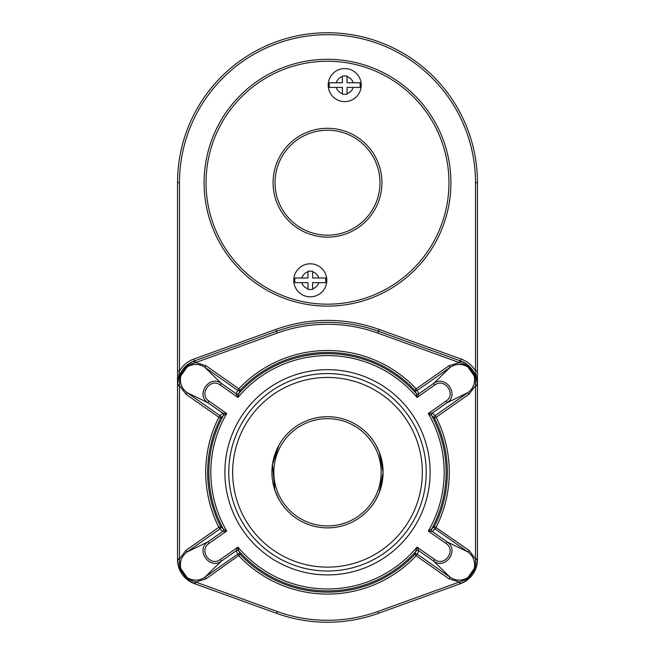 <?xml version="1.0" encoding="UTF-8"?>
<svg xmlns="http://www.w3.org/2000/svg" width="655" height="655" viewBox="0 0 655 655"><rect width="100%" height="100%" fill="white"/><g stroke="black" fill="none" stroke-linecap="round" stroke-linejoin="round"><path stroke-width="0.98" d="M223.29 528.962L226.695 531.049L222.692 531.475A1.94 1.94 -47.3 0 0 223.29 528.962A118.629 118.629 0 0 1 223.29 415.622A1.94 1.94 47.3 0 0 222.692 413.1A1.94 1.94 76.8 0 1 223.29 415.614L220.579 418.16A119.84 119.84 0 0 0 220.579 526.423L218.852 527.3L219.965 528.888A1.94 1.94 134.2 0 0 220.579 526.423L223.29 528.962A1.94 1.94 -76.8 0 1 222.7 531.483L219.965 528.888L187.076 551.968C182.115 555.694 179.92 560.647 180.485 566.829C181.263 572.052 183.973 575.917 188.615 578.414C194.224 581.05 199.628 580.666 204.835 577.268L237.716 554.187L236.209 550.732A1.94 1.94 -173.3 0 1 238.78 551.027L240.246 554.441A119.84 119.84 0 0 0 414.754 554.441L416.171 555.776L417.284 554.187A1.94 1.94 24.4 0 0 414.754 554.441L417.03 547.121L418.791 550.732A1.94 1.94 -6.7 0 0 416.22 551.027L416.22 551.027A1.94 1.94 22.8 0 1 418.791 550.74L417.284 554.187L450.165 577.268C455.356 580.666 460.76 581.05 466.385 578.414L466.786 579.176L475.366 566.943L475.514 558.936L477.462 558.936L477.462 182.712A149.962 149.962 0 0 0 327.5 32.75A149.962 149.962 0 0 0 177.538 182.712L177.538 384.984A25.578 25.578 0 0 1 178.766 377.174L187.486 364.745L195.043 360.709L195.698 362.543L188.214 365.408L179.634 377.632L179.486 385.648L177.538 385.648L177.538 370.886L177.538 384.984L178.766 377.174L180.485 377.747C179.912 383.92 182.106 388.873 187.076 392.607L185.963 394.195L179.486 385.648L179.486 558.936L177.538 558.936L177.538 385.648M418.791 550.732L433.61 561.13L434.724 559.542C444.696 567.197 456.584 550.233 446.006 543.47L447.119 541.881C459.646 549.971 445.49 570.169 433.61 561.13L450.165 577.268L449.052 578.856L416.171 555.776A121.781 121.781 0 0 1 238.829 555.776L237.716 554.187A1.94 1.94 155.6 0 1 240.246 554.441L205.948 578.856L204.835 577.268L221.39 561.13C209.526 570.161 195.337 549.987 207.881 541.881L187.076 551.968L185.963 550.38L179.486 558.936L179.634 566.943L188.214 579.176L187.486 579.839A25.578 25.578 0 0 0 194.42 583.646L187.486 579.839L178.766 567.41L177.538 559.591A25.578 25.578 0 0 0 179.003 568.122M179.134 568.475A25.578 25.578 0 0 0 186.609 579.126M179.388 559.558L177.538 559.591L177.538 558.936M327.5 377.444A94.844 94.844 0 0 1 409.637 519.71A94.844 94.844 0 0 1 245.363 519.71A94.844 94.844 0 0 1 327.5 377.444M327.5 373.563A98.733 98.733 0 0 1 413.002 521.658A98.733 98.733 0 0 1 241.998 521.658A98.733 98.733 0 0 1 327.5 373.563M294.987 282.657L307.956 282.657L307.956 289.453L312.623 289.453L312.623 282.657L325.592 282.657A15.474 15.474 0 0 0 325.592 277.99L312.623 277.99L312.623 271.186L307.956 271.186L307.956 277.99L294.987 277.99A15.474 15.474 0 0 0 294.987 282.657L301.857 282.657A8.744 8.744 0 0 0 307.956 288.749L307.956 289.453M325.592 277.99L318.715 277.99A8.744 8.744 0 0 0 312.623 271.89L312.623 271.186M312.623 289.453L312.623 288.749A8.744 8.744 0 0 0 318.715 282.657L325.592 282.657M307.956 271.186L307.956 271.89A8.744 8.744 0 0 0 301.857 277.99L294.987 277.99M310.29 263.801A16.522 16.522 0 0 1 324.593 288.585A16.522 16.522 0 0 1 295.978 288.585A16.522 16.522 0 0 1 310.29 263.801M329.408 87.426L342.377 87.426L342.377 94.23L347.044 94.23L347.044 87.426L360.013 87.426A15.474 15.474 0 0 0 360.013 82.767L347.044 82.767L347.044 75.964L342.377 75.964L342.377 82.767L329.408 82.767A15.474 15.474 0 0 0 329.408 87.426L336.285 87.426A8.744 8.744 0 0 0 342.377 93.526L342.377 94.23M360.013 82.767L353.143 82.767A8.744 8.744 0 0 0 347.044 76.668L347.044 75.964M477.462 370.886L475.514 370.886L477.462 384.984L475.612 385.017L475.366 377.632L466.786 365.408L459.302 362.543L449.052 365.727L450.165 367.316L433.61 383.453C445.474 374.414 459.663 394.597 447.119 402.702L446.006 401.114L428.305 413.534A116.68 116.68 0 0 1 428.305 531.049L446.006 543.47M460.277 360.823L467.514 364.745L476.234 377.174L477.462 384.984A25.578 25.578 0 0 0 468.391 365.449M177.538 370.886L179.486 370.886L177.538 384.984L179.388 385.017M179.134 376.101A25.578 25.578 0 0 1 186.609 365.449M186.896 365.212A25.578 25.578 0 0 1 194.42 360.938L195.075 362.657M327.5 128.29A54.414 54.414 0 0 1 374.627 209.919A54.414 54.414 0 0 1 280.373 209.919A54.414 54.414 0 0 1 327.5 128.29A54.414 54.414 0 0 1 374.627 209.919A54.414 54.414 0 0 1 280.373 209.919A54.414 54.414 0 0 1 327.5 128.29M327.5 59.302A123.41 123.41 0 0 1 434.38 244.413A123.41 123.41 0 0 1 220.62 244.413A123.41 123.41 0 0 1 327.5 59.302M222.692 413.1L219.965 415.688A1.94 1.94 -134.2 0 1 220.579 418.16L218.852 417.276L219.965 415.688L187.076 392.607L207.881 402.702L222.7 413.1L226.695 413.534L208.994 401.114L207.881 402.702C195.354 394.613 209.51 374.414 221.39 383.453L220.276 385.042C210.304 377.386 198.416 394.351 208.994 401.114M223.29 415.614L226.695 413.534A116.68 116.68 0 0 0 226.695 531.049L208.994 543.47C198.408 550.249 210.32 567.197 220.276 559.542L221.39 561.13L236.209 550.732L237.97 547.121L220.276 559.542M195.043 360.709L276.525 331.258A149.962 149.962 0 0 1 378.475 331.258L460.58 360.938A25.578 25.578 0 0 1 467.514 364.745L466.385 366.161C460.776 363.533 455.372 363.91 450.165 367.316L417.284 390.396A1.94 1.94 -24.4 0 1 414.754 390.143A119.84 119.84 0 0 0 240.246 390.143L238.829 388.808L237.716 390.396A1.94 1.94 -155.6 0 0 240.246 390.143L238.78 393.549A1.94 1.94 22.8 0 1 236.209 393.843L237.716 390.396L204.835 367.316L221.39 383.453L236.209 393.851L237.97 397.462A116.68 116.68 0 0 1 417.03 397.462L434.724 385.042L433.61 383.453L418.791 393.851L417.03 397.462L416.22 393.549A1.94 1.94 157.2 0 0 418.791 393.843L418.791 393.851A1.94 1.94 -173.3 0 1 416.22 393.549L414.754 390.143L416.171 388.808L449.052 365.727M466.385 578.414C471.035 575.909 473.745 572.044 474.515 566.829C475.088 560.664 472.894 555.71 467.924 551.968L435.035 528.888L432.308 531.475A1.94 1.94 47.3 0 1 431.71 528.962L434.421 526.423A119.84 119.84 0 0 0 434.421 418.16A1.94 1.94 -45.8 0 1 435.035 415.688L432.308 413.1A1.94 1.94 -76.8 0 0 431.71 415.614L428.305 413.534L432.3 413.1A1.94 1.94 -47.3 0 0 431.71 415.622L431.71 415.614M236.209 550.74A1.94 1.94 157.2 0 1 238.78 551.035L237.97 547.121A116.68 116.68 0 0 0 417.03 547.121L434.724 559.542M477.462 558.936L476.234 567.41L467.514 579.839L460.58 583.646A25.578 25.578 0 0 0 468.104 579.372M449.052 578.856L459.302 582.041L466.786 579.176L467.514 579.839M195.043 583.867L194.42 583.646L195.075 581.918L195.698 582.041L195.043 583.867L276.525 613.317A149.962 149.962 0 0 0 378.475 613.317L459.957 583.867L459.302 582.041L377.812 611.492L378.475 613.317M459.957 360.709L459.302 362.543L377.812 333.084A148.014 148.014 0 0 0 277.188 333.084L195.698 362.543L205.948 365.727L238.829 388.808A121.781 121.781 0 0 1 416.171 388.808L418.791 393.843M431.71 528.962L431.71 528.962A118.629 118.629 0 0 0 431.71 415.622L434.421 418.16L436.148 417.276A121.781 121.781 0 0 1 436.148 527.3L435.035 528.888A1.94 1.94 45.8 0 1 434.421 526.423L469.037 550.38L467.924 551.968L447.119 541.881L432.3 531.483A1.94 1.94 76.8 0 1 431.71 528.962L428.305 531.049L432.3 531.483M222.7 531.483L207.881 541.881L208.994 543.47M347.044 94.23L347.044 93.526A8.744 8.744 0 0 0 353.143 87.426L360.013 87.426M468.391 579.126A25.578 25.578 0 0 0 475.866 568.475M474.515 566.829L476.234 567.41A25.578 25.578 0 0 0 477.462 559.591L475.612 559.558M459.925 581.918L460.58 583.646L459.957 583.867M342.377 75.964L342.377 76.668A8.744 8.744 0 0 0 336.285 82.767L329.408 82.767M344.71 68.579A16.522 16.522 0 0 1 359.022 93.354A16.522 16.522 0 0 1 330.407 93.354A16.522 16.522 0 0 1 344.71 68.579A16.522 16.522 0 0 1 359.022 93.354A16.522 16.522 0 0 1 330.407 93.354A16.522 16.522 0 0 1 344.71 68.579M220.276 385.042L237.97 397.462L238.78 393.549A1.94 1.94 -6.7 0 1 236.209 393.851L236.209 393.843M416.22 393.549L416.22 393.549A118.629 118.629 0 0 0 238.78 393.549M187.486 364.745L188.615 366.161C194.24 363.533 199.644 363.918 204.835 367.316L205.948 365.727M466.385 366.161C471.027 368.659 473.737 372.523 474.515 377.747C475.08 383.928 472.885 388.882 467.924 392.607L435.035 415.688L436.148 417.276L469.037 394.195L467.924 392.607L447.119 402.702L432.3 413.1M188.615 366.161C183.965 368.667 181.255 372.531 180.485 377.747M474.515 377.747L476.234 377.174M180.485 566.829L178.766 567.41M195.075 581.918L188.214 579.176L188.615 578.414M205.948 578.856L195.698 582.041L277.188 611.492L276.525 613.317M469.037 550.38L475.514 558.936L475.514 385.648L469.037 394.195M477.462 385.648L475.514 385.648L475.612 385.017M380.031 490.456L378.213 495.041M377.558 496.441L377.018 497.53M376.936 497.702L376.355 498.807M375.88 499.659L379.261 492.56L383.085 472.37L379.27 452.056L375.88 444.917L378.524 450.239M379.351 452.261L380.031 454.111M381.947 461.095L382.52 464.37M278.907 445.31L272.447 464.616A55.585 55.585 0 0 0 327.5 527.873A55.585 55.585 0 0 0 383.028 474.859A55.585 55.585 0 0 0 332.625 416.94A55.585 55.585 0 0 0 272.447 464.616L274.846 490.104L279.12 499.659M278.645 498.799L278.244 498.054M277.343 448.339L278.629 445.809M327.5 525.932A53.636 53.636 0 0 0 373.956 445.474A53.636 53.636 0 0 0 281.044 445.474A53.636 53.636 0 0 0 327.5 525.932M327.5 130.239A52.474 52.474 0 0 1 372.941 208.945A52.474 52.474 0 0 1 282.059 208.945A52.474 52.474 0 0 1 327.5 130.239M177.538 182.712L179.486 182.712L179.486 370.886A27.518 27.518 0 0 1 193.765 359.104L275.861 329.432A151.903 151.903 0 0 1 379.139 329.432L461.235 359.104L459.925 362.657M379.139 329.432L377.812 333.084M477.462 182.712L475.514 182.712L475.514 370.886A27.518 27.518 0 0 0 461.235 359.104M275.861 329.432L277.188 333.084M179.486 182.712A148.014 148.014 0 0 1 327.5 34.69A148.014 148.014 0 0 1 475.514 182.712M193.765 359.104L194.42 360.938M327.5 61.242A121.47 121.47 0 0 1 432.693 243.447A121.47 121.47 0 0 1 222.307 243.447A121.47 121.47 0 0 1 327.5 61.242M377.812 611.492A148.014 148.014 0 0 1 277.188 611.492M327.5 369.674A102.614 102.614 0 0 1 416.367 523.599A102.614 102.614 0 0 1 238.633 523.599A102.614 102.614 0 0 1 327.5 369.674M446.006 401.114C456.592 394.335 444.68 377.386 434.724 385.042M416.22 551.035A118.629 118.629 0 0 1 238.78 551.035M185.963 550.38L218.852 527.3A121.781 121.781 0 0 1 218.852 417.276L185.963 394.195"/></g></svg>

